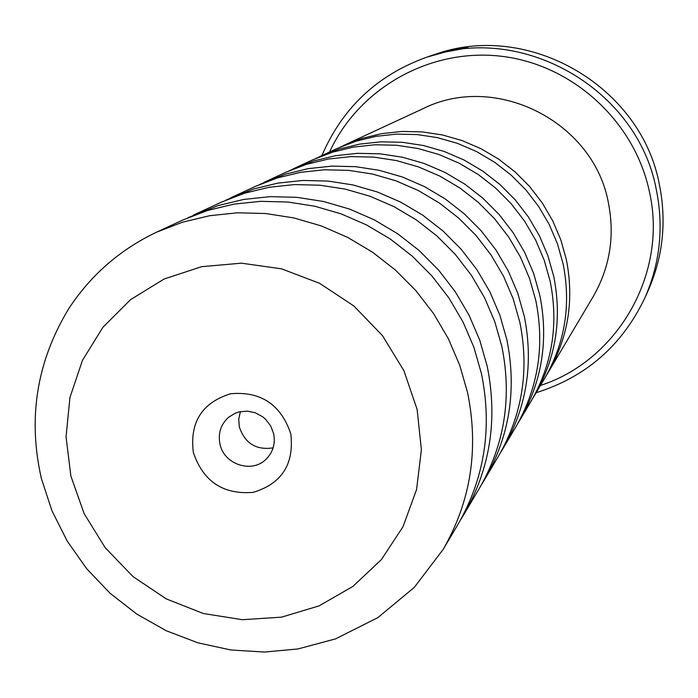<?xml version="1.0" encoding="UTF-8"?>
<svg xmlns="http://www.w3.org/2000/svg" width="698" height="698" viewBox="0 0 698 698"><rect width="100%" height="100%" fill="white"/><g stroke="black" fill="none" stroke-linecap="round" stroke-linejoin="round"><path stroke-width="1.05" d="M316.011 158.324L339.08 149.11L359.688 144.111L380.855 141.825L402.231 142.287L423.459 145.516L444.181 151.457L464.039 160.017L482.702 171.062L499.847 184.403L515.176 199.811L528.438 217.034L539.406 235.776L547.895 255.721L553.767 276.521C562.187 318.925 555.835 358.467 534.712 395.138L532.775 398.322M289.234 170.748L313.69 160.959L335.372 155.715L357.646 153.316L380.148 153.822L402.493 157.233L424.314 163.507L445.237 172.546L464.894 184.193L482.964 198.258L499.122 214.504L513.109 232.661L524.669 252.406L533.63 273.415L539.824 295.324C548.724 339.996 542.067 381.605 519.853 420.161L517.698 423.695M259.403 184.586L285.421 174.151L308.28 168.628L331.786 166.115L355.535 166.665L379.136 170.295L402.179 176.934L424.279 186.497L445.054 198.817L464.144 213.693L481.236 230.881L496.016 250.067L508.249 270.946L517.733 293.143L524.294 316.281C533.726 363.466 526.737 407.379 503.319 448.029L500.911 451.972M225.96 200.099L253.749 188.94L277.935 183.103L302.81 180.459L327.955 181.07L352.944 184.935L377.356 191.994L400.774 202.15L422.796 215.228L443.047 231.012L461.169 249.238L476.847 269.594L489.839 291.72L499.899 315.26L506.879 339.786C516.913 389.781 509.557 436.267 484.796 479.238L482.082 483.67M188.198 217.619L218.02 205.613L243.689 199.436L270.1 196.653L296.816 197.325L323.375 201.46L349.332 208.999L374.241 219.818L397.668 233.751L419.21 250.565L438.501 269.978L455.209 291.642L469.039 315.191L479.77 340.231L487.213 366.31C497.936 419.481 490.171 468.855 463.9 514.435L460.82 519.452M340.17 147.121L362 138.413L381.64 133.641L401.812 131.451L422.168 131.878L442.384 134.941L462.111 140.586L481.018 148.718L498.773 159.214L515.08 171.9L529.669 186.558L542.276 202.944L552.703 220.777L560.773 239.746L566.34 259.543C574.332 299.913 568.259 337.579 548.122 372.54L546.377 375.419M430.134 56.058L437.157 53.798L432.402 55.317L445.76 51.844L463.908 48.267L455.89 49.218L452.784 50.273L452.67 49.75C461.718 48.11 466.805 47.455 467.93 47.778L445.202 52.036L426.984 57.105C521.964 22.371 637.981 89.021 656.399 190.092C663.877 227.618 659.985 263.652 644.725 298.186C622.031 345.597 585.84 377.103 536.151 392.704M438.004 53.676L448.797 50.605L438.021 53.667M193.346 452.505C203.223 481.489 223.142 494.777 253.13 492.369C281.8 483.705 294.355 464.17 290.769 433.746C280.849 404.474 260.799 391.142 230.61 393.742C201.992 402.685 189.568 422.273 193.346 452.505M219.949 443.945C223.831 464.606 252.24 473.846 266.339 458.961C273.119 451.929 275.544 443.474 273.625 433.598L270.676 425.92L265.659 419.35L262.509 416.662L255.259 412.78L247.275 411.131L239.257 411.864L235.444 413.111L228.647 417.238C220.804 424.358 217.907 433.257 219.949 443.945M240.391 411.611L238.733 419.21L239.353 427.036C245.024 443.457 256.279 450.393 273.119 447.854M319.37 156.718L337.082 148.508L356.102 141.162L375.995 136.337L396.42 134.121L417.046 134.557L437.515 137.663L457.495 143.378L476.647 151.623L494.638 162.259L511.163 175.119L525.943 189.969L538.716 206.573L549.282 224.634L557.458 243.855L563.111 263.914C571.208 304.808 565.066 342.954 544.676 378.351L534.712 395.138M292.968 168.96L312.591 159.868L332.562 152.155L353.441 147.095L374.896 144.774L396.56 145.254L418.076 148.526L439.086 154.555L459.214 163.236L478.13 174.43L495.51 187.954L511.058 203.589L524.503 221.048L535.628 240.051L544.231 260.267L550.181 281.346C558.732 324.334 552.301 364.408 530.899 401.568L519.853 420.161M263.574 182.588L285.438 172.45L306.448 164.344L328.426 159.022L351.015 156.596L373.84 157.111L396.508 160.584L418.643 166.953L439.871 176.114L459.816 187.937L478.139 202.211L494.542 218.701L508.729 237.119L520.464 257.161L529.555 278.467L535.846 300.698C544.885 346.007 538.141 388.21 515.621 427.307L503.319 448.029M230.645 197.848L255.154 186.488L277.324 177.929L300.524 172.327L324.378 169.78L348.485 170.347L372.444 174.038L395.836 180.782L418.268 190.502L439.365 203.013L458.752 218.125L476.106 235.566L491.122 255.058L503.546 276.251L513.17 298.796L519.844 322.293C529.433 370.193 522.34 414.769 498.581 456.003L484.796 479.238M193.503 215.063L221.179 202.237L244.64 193.189L269.201 187.265L294.469 184.586L320.016 185.214L345.405 189.141L370.219 196.33L394.012 206.652L416.392 219.949L436.974 235.994L455.393 254.526L471.333 275.213L484.534 297.706L494.769 321.621L501.862 346.548C512.079 397.354 504.61 444.574 479.465 488.207L463.9 514.435M481.533 373.988C492.448 428.066 484.56 478.27 457.871 524.599L443.09 549.5C470.845 501.339 479.02 449.093 467.608 392.773L459.685 365.133L448.299 338.6L433.615 313.638L415.895 290.656L395.443 270.074L372.601 252.24L347.77 237.442L321.385 225.951L293.893 217.942L265.772 213.536L237.503 212.794L209.557 215.717L182.414 222.226L156.509 232.207L182.78 220.036L207.69 210.43L233.795 204.156L260.651 201.329L287.82 202.027L314.833 206.233L341.235 213.911L366.563 224.931L390.4 239.109L412.317 256.218L431.949 275.972L448.945 298.011L463.027 321.979L473.951 347.447L481.533 373.988M540.453 385.462C617.756 360.534 667.907 273.529 649.489 192.081C634.84 121.522 572.726 64.626 501.443 56.276C430.151 47.734 358.816 88.166 329.578 151.989M321.935 155.532C342.5 107.684 377.513 74.878 426.984 57.105M644.725 298.186L647.988 290.97C662.952 257.091 666.773 221.755 659.453 184.953C641.401 85.854 527.671 20.53 434.488 54.601L431.774 55.508M343.215 145.673L423.058 108.661C495.571 72.199 593.728 121.6 608.394 202.804C614.964 236.325 609.851 267.674 593.038 296.868L548.122 372.54M452.784 50.273L448.84 51.041L452.67 49.75M417.116 409.421L403.915 370.699L382.452 335.598L353.834 305.942L319.553 283.292L281.416 268.8L241.403 263.181L201.609 266.688L164.056 279.052L130.631 299.59L102.981 327.179L82.443 360.377L69.948 397.511L66.048 436.721L70.882 476.08L84.161 513.684L105.224 547.738L133.03 576.6L166.246 598.884L203.284 613.498L242.372 619.702L281.617 617.145L319.091 605.881L352.918 586.407L381.378 559.613L402.982 526.772L416.575 489.525L421.391 449.721L417.116 409.421M156.509 232.207C119.943 249.631 90.644 275.204 68.605 308.909C36.689 361.686 27.623 418.259 41.418 478.645L51.966 510.779L67.183 541.037L86.7 568.739L110.083 593.283L136.817 614.109L166.29 630.748L197.874 642.806L230.846 649.978L264.481 652.054L298.011 648.939L335.52 638.897L377.827 617.643L414.324 587.367L443.09 549.5"/></g></svg>
